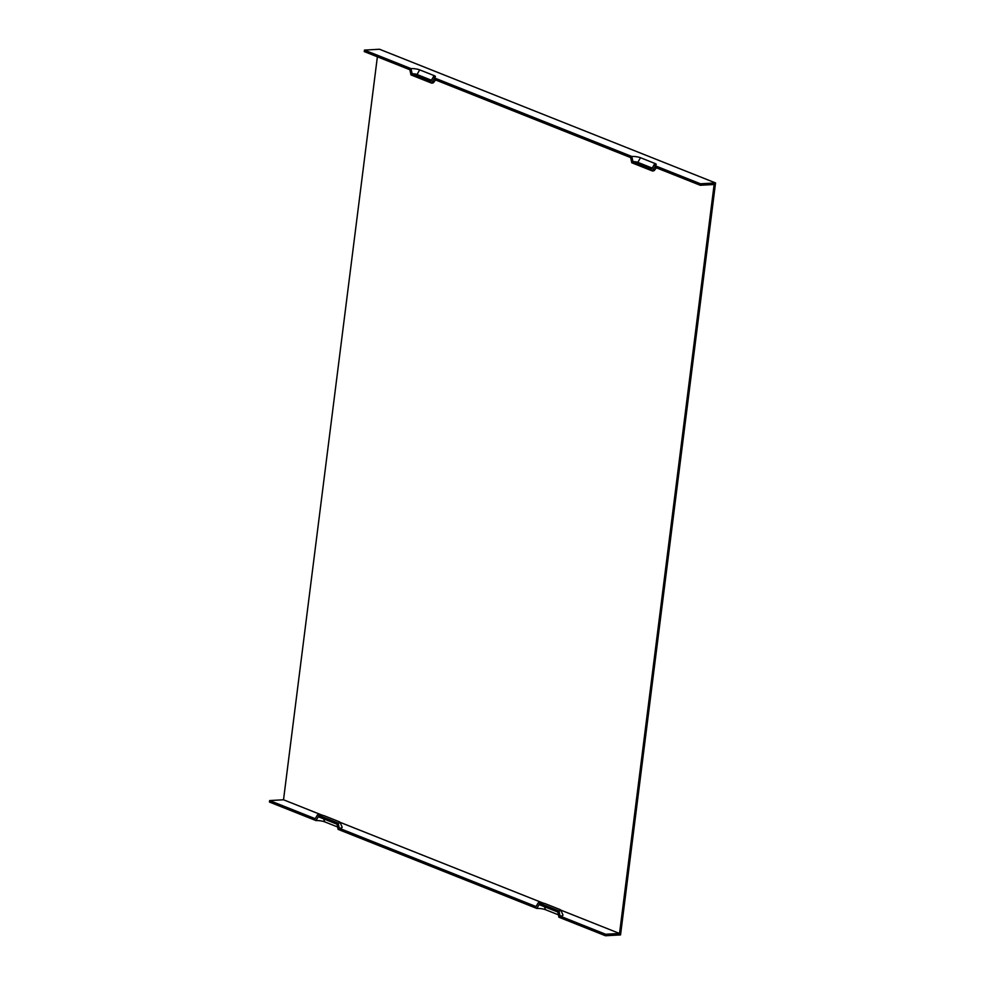 <?xml version="1.0" encoding="UTF-8"?>
<svg xmlns="http://www.w3.org/2000/svg" width="985" height="985" viewBox="0 0 985 985"><rect width="100%" height="100%" fill="white"/><g stroke="black" fill="none" stroke-linecap="round" stroke-linejoin="round"><path stroke-width="1.48" d="M434.089 75.599L431.43 80.228A3.521 0.763 -172.8 0 1 431.455 80.241L417.024 74.503A3.521 0.763 -172.8 0 0 412.112 73.789L430.864 81.25L433.104 77.396L631.816 156.467A6.218 1.354 -172.8 0 1 640.484 157.723L654.89 163.448A6.218 1.354 -172.8 0 1 656.158 164.667A6.218 1.354 -172.8 0 1 653.905 165.246L700.458 183.776L715.541 182.939L379.533 49.25L364.462 50.087L411.016 68.618A6.218 1.354 -172.8 0 1 419.684 69.873L434.089 75.599A6.218 1.354 -172.8 0 1 435.345 76.818A6.218 1.354 -172.8 0 1 433.104 77.396M411.016 68.618L412.112 73.789M656.379 167.819L654.274 170.503A5.073 1.108 -172.8 0 1 652.439 170.984L631.767 162.759L630.671 157.588L433.868 79.28L431.639 83.134L410.967 74.909L409.871 69.738L364.265 51.589L364.462 50.087M377.378 56.81L283.52 799.783L269.656 800.559L315.249 818.707L317.49 814.854A5.073 1.108 7.2 0 1 324.57 815.888L338.963 821.613A5.073 1.108 -172.8 0 1 340.034 822.315A5.073 1.108 -172.8 0 1 338.163 823.078L339.259 828.25L536.049 906.557L538.29 902.703L558.963 910.928L560.059 916.099L605.652 934.248L619.528 933.472L714.137 184.503L700.273 185.278L654.668 167.13L652.439 170.984M339.259 828.25A7.769 1.687 7.2 0 0 342.115 827.092L340.034 822.315L543.289 903.146M560.059 916.099A7.769 1.687 7.2 0 0 562.928 914.942L560.834 910.177A5.073 1.108 -172.8 0 1 558.963 910.928M283.52 799.783L322.489 815.297M560.797 910.115L619.528 933.472M605.652 934.248L605.467 935.75L558.901 917.22L557.818 912.048L539.054 904.587L536.825 908.441L338.101 829.37L337.005 824.199L318.254 816.737L316.025 820.591L269.459 802.061L269.656 800.559M317.49 814.854L338.163 823.078M337.596 826.981L324.693 821.847A6.218 1.354 7.2 0 0 316.025 820.591M605.467 935.75L620.538 934.913L715.541 182.939M558.396 914.831L545.493 909.697A6.218 1.354 7.2 0 0 536.825 908.441M700.273 185.278L700.458 183.776M631.816 156.467L632.912 161.638L651.664 169.1L653.905 165.246M538.29 902.703A5.073 1.108 7.2 0 1 545.37 903.737L559.763 909.463A5.073 1.108 -172.8 0 1 560.834 910.177M435.579 79.97L433.474 82.654A5.073 1.108 -172.8 0 1 431.639 83.134M632.912 161.638A3.521 0.763 -172.8 0 1 637.824 162.353L652.23 168.078A3.521 0.763 7.2 0 0 652.23 168.078L654.89 163.448M419.684 69.873L417.024 74.503M324.693 821.847L323.671 818.892M545.493 909.697L544.471 906.742M640.484 157.723L637.824 162.353"/></g></svg>
